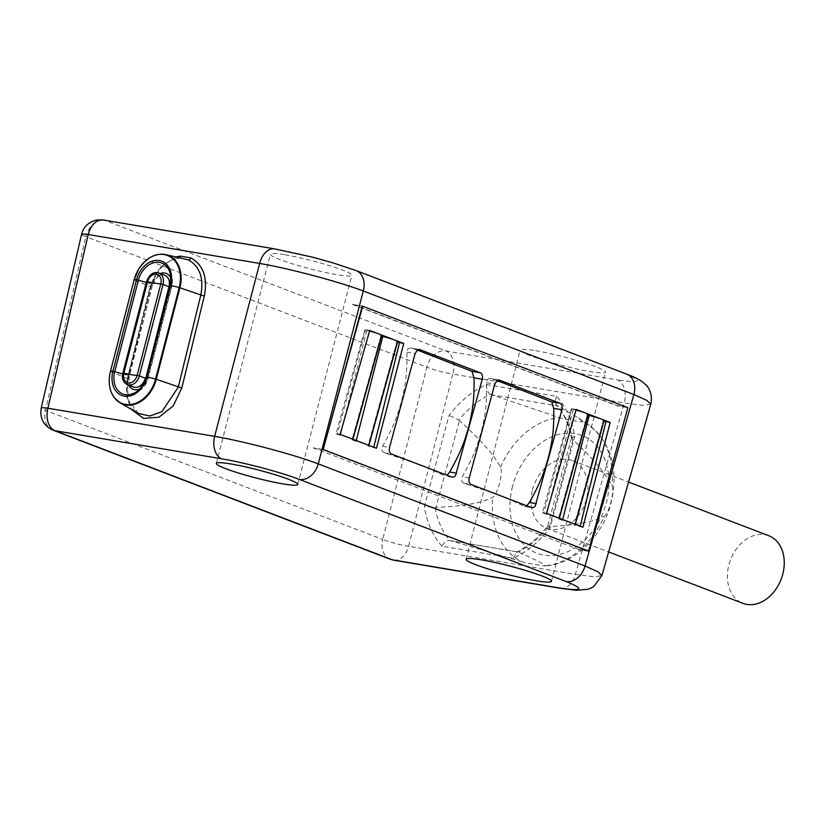 <?xml version="1.0" encoding="UTF-8"?>
<svg xmlns="http://www.w3.org/2000/svg" width="824" height="824" viewBox="0 0 824 824"><rect width="100%" height="100%" fill="white"/><g stroke="black" fill="none" stroke-linecap="round" stroke-linejoin="round"><path stroke-width="0.62" stroke-dasharray="4.12 3.09" d="M588.295 551.029L627.867 407.633M352.342 304.406L617.495 405.882L627.424 407.561L362.272 306.085L352.342 304.406L362.272 306.085M52.911 430.138A18.993 14.235 110.9 0 1 45.464 410.331L382.697 539.39A18.993 14.235 -69.1 0 0 390.143 559.197M393.779 560.196A18.993 12.442 99.6 0 0 408.601 546.271A18.993 2.338 14.4 0 1 382.697 539.39L426.925 367.185L85.83 236.632A18.993 14.235 110.9 0 1 104.803 220.399A18.993 12.442 99.6 0 0 103.227 219.977M560.547 588.326A18.993 12.442 99.6 0 0 575.368 574.4L594.516 576.841L601.901 575.595M650.795 404.172L643.41 405.418L624.262 402.977L452.829 374.065A18.993 12.442 99.6 0 0 445.897 350.942A18.993 14.235 -69.1 0 0 426.925 367.185A18.993 2.338 -165.6 0 0 452.829 374.065L408.601 546.271L575.368 574.4L624.262 402.977A18.993 12.442 -80.4 0 0 617.331 379.864L445.897 350.942L104.803 220.399L276.236 249.322C298.309 252.927 335.821 262.887 353.939 269.963L624.561 373.54A18.993 14.235 110.9 0 1 626.621 374.096M285.125 254.832A42.065 4.151 14.5 0 1 328.92 265.483A42.065 4.151 14.5 0 1 351.858 275.319A42.065 4.151 14.5 0 1 337.15 274.742A42.065 4.151 14.5 0 1 293.344 264.092A42.065 4.151 14.5 0 1 270.406 254.256A42.065 4.151 14.5 0 1 285.125 254.832M535.59 350.694A44.094 4.347 14.5 0 1 581.507 361.86A44.094 4.347 14.5 0 1 605.558 372.17A44.094 4.347 14.5 0 1 590.128 371.562A44.094 4.347 14.5 0 1 544.211 360.397A44.094 4.347 14.5 0 1 520.171 350.087A44.094 4.347 14.5 0 1 535.59 350.694M81.566 234.407A18.993 1.844 -166.9 0 0 85.83 236.632L45.464 410.331A18.993 1.844 13.1 0 1 41.2 408.096M176.223 256.841L159.98 267.501L149.989 286.948L127.226 378.824L126.196 395.335L131.304 409.312M179.869 257.613A2.709 1.7 -94.8 0 1 178.911 258.231A2.709 1.7 -94.8 0 1 178.581 258.211C164.913 260.518 155.551 270.035 150.493 286.762L127.72 378.638L127.978 399.434L138.483 413.463C134.147 410.97 130.903 406.809 128.75 400.958C126.68 397.93 126.484 390.576 128.163 378.886L110.653 371.583A30.581 22.918 -69.1 0 0 113.341 396.159M441.911 546.188C432.755 535.744 426.884 522.54 424.319 506.575L449.08 415.306C459.854 401.36 472.286 391.101 486.387 384.52L556.664 396.375C566.109 406.912 572.144 420.292 574.75 436.504L550.041 527.782C539.473 541.481 527.278 551.637 513.455 558.26L441.911 546.188C444.146 542.244 446.762 540.338 449.77 540.482L450.604 540.678L449.77 540.482C442.323 531.501 437.42 520.418 435.051 507.244L424.319 506.575M486.387 384.52C486.335 389.062 487.602 392.327 490.177 394.294C478.456 400.073 467.981 408.694 458.783 420.158L449.08 415.306M458.783 420.158L459.452 420.59C481.072 440.14 494.75 455.703 500.498 467.27C501.837 469.402 501.538 474.768 499.602 483.389C497.14 491.794 494.843 496.419 492.742 497.253C482.431 502.877 463.49 506.245 435.917 507.368L459.452 420.59M435.051 507.244L435.917 507.368M522.148 561.803L450.604 540.678L518.636 552.152C535.198 559.506 544.097 564.028 545.344 565.717C548.454 566.922 526.474 563.214 522.148 561.803A76.426 57.278 110.9 0 1 492.742 497.253M490.177 394.294L559.434 417.613C563.709 419.231 585.699 422.939 582.63 421.528A76.426 57.278 110.9 0 1 588.789 425.06C611.212 442.879 618.68 468.691 611.202 502.486C602.9 536.352 574.266 564.471 545.066 565.861L545.344 565.717A76.426 57.278 110.9 0 0 604.291 516.061C606.32 515.227 608.565 510.592 611.027 502.177C612.974 493.576 613.303 488.199 612.036 486.078C606.608 474.542 593.589 459.092 572.989 439.738L549.495 526.526C576.079 525.228 594.341 521.736 604.291 516.061M532.51 489.827A36.184 27.12 110.9 0 1 572.412 460.575A36.184 27.12 110.9 0 1 586.451 498.932A36.184 27.12 110.9 0 1 546.549 528.174A36.184 27.12 110.9 0 1 532.51 489.827M513.455 558.26L516.36 552.286L518.069 552.008C529.533 546.199 539.782 537.681 548.784 526.433L549.495 526.526M550.041 527.782C547.291 526.206 546.879 525.753 548.784 526.433L547.6 526.145C538.329 537.794 527.916 546.508 516.36 552.286M574.75 436.504L571.465 438.007L572.989 439.738M572.453 439.336C570.012 425.895 564.955 414.657 557.261 405.614L556.602 405.006C564.038 413.669 568.993 424.762 571.454 438.296M582.63 421.528L578.51 417.995L557.261 405.614C555.057 403.698 554.861 400.618 556.664 396.375M768.761 535.724A36.184 27.12 -69.1 0 0 728.859 564.976A36.184 27.12 -69.1 0 0 742.898 603.322M627.424 407.561L617.557 405.666L352.394 304.18M323.08 449.78L313.202 447.875L323.142 449.554M313.202 447.875L578.366 549.361L587.141 550.834M588.233 551.256L578.366 549.361M546.714 513.414L546.508 514.238L542.439 512.816L571.32 408.714L573.257 409.384A13.215 1.308 14.5 0 1 575.986 410.064M571.32 408.714L576.161 409.456M588.14 414.554A13.215 1.308 14.5 0 1 587.368 414.781L558.6 518.863A11.32 1.112 14.5 0 0 559.259 518.667A11.32 1.112 14.5 0 0 556.736 517.256A11.32 1.112 14.5 0 0 546.508 514.238M562.658 519.522L562.452 520.335L558.384 518.924L587.368 414.781M604.085 420.662A13.215 1.308 14.5 0 1 603.312 420.889L574.544 524.96A11.32 1.112 14.5 0 0 575.204 524.764A11.32 1.112 14.5 0 0 572.68 523.353A11.32 1.112 14.5 0 0 562.452 520.335M582.877 527.257L574.328 525.022L603.312 420.889M546.539 513.352L543.706 512.868L571.928 408.735M542.439 512.816L543.706 512.868M340.302 434.423L340.085 435.237L336.027 433.826L364.908 329.713L366.834 330.383A13.215 1.308 14.5 0 1 369.574 331.073M364.908 329.713L369.749 330.455M381.718 335.564A13.215 1.308 14.5 0 1 380.946 335.79L352.178 439.862A11.32 1.112 14.5 0 0 352.837 439.666A11.32 1.112 14.5 0 0 350.313 438.255A11.32 1.112 14.5 0 0 340.085 435.237M356.236 440.521L356.03 441.334L351.972 439.923L380.946 335.79M397.662 341.661A13.215 1.308 14.5 0 1 396.89 341.888L368.122 445.959A11.32 1.112 14.5 0 0 368.781 445.763A11.32 1.112 14.5 0 0 366.258 444.352A11.32 1.112 14.5 0 0 356.03 441.334M376.465 448.256L367.916 446.021L396.89 341.888M340.116 434.351L337.284 433.867L365.506 329.734M336.027 433.826L337.284 433.867M426.616 467.455L444.96 475.953L447.041 475.273M417.346 350.076L411.598 348.243C408.632 347.615 407.066 348.933 406.881 352.188C407.262 374.56 405.552 384.221 401.803 400.443C397.178 416.522 394.078 425.74 382.542 446.309C381.069 449.43 381.739 451.603 384.551 452.829L416.666 463.644M418.973 349.489L410.96 348.089L419.437 349.52M506.327 497.964L524.672 506.461L526.752 505.782M497.057 380.585L491.31 378.752C488.344 378.123 486.778 379.442 486.603 382.697C486.984 405.068 485.264 414.729 481.515 430.952C476.9 447.03 473.79 456.249 462.254 476.818C460.791 479.939 461.45 482.112 464.262 483.338L496.378 494.153M498.685 379.998L490.671 378.597L499.148 380.029M624.561 373.54C643.441 381.296 641.031 383.407 617.331 379.864M276.236 249.322A18.993 12.442 99.6 0 0 274.66 248.889M353.939 269.963A18.993 14.235 110.9 0 1 355.999 270.529M127.226 378.824L128.163 378.886L150.493 286.762L134.322 280.067L110.447 371.418M149.989 286.948L150.936 287.01C156.344 269.891 165.665 260.302 178.901 258.231L178.581 258.211M155.993 255.049A30.581 22.918 -69.1 0 0 134.322 280.067L134.106 279.933A30.261 22.681 -69.1 0 1 134.106 279.903M146.301 376.959A24.421 2.41 14.5 0 1 148.093 378.443C145.93 387.198 139.441 392.657 128.606 394.799A21.167 15.862 -69.1 0 0 146.301 376.959L169.96 285.454A21.167 15.862 -69.1 0 0 169.991 285.351M169.96 285.454A24.421 2.41 14.5 0 1 171.763 286.927L148.093 378.443A24.421 2.41 14.5 0 1 147.609 378.752L171.279 287.246A13.081 9.795 -69.1 0 0 170.712 277.832M122.663 374.014A24.421 2.41 -165.5 0 0 128.122 375.466A13.081 9.795 -69.1 0 0 128.884 385.292M139.513 389.031A13.081 9.795 -69.1 0 0 147.609 378.752L145.766 378.381M146.291 282.498A24.421 2.41 -165.5 0 0 151.781 283.961L128.122 375.466L129.111 375.497A10.856 8.137 -69.1 0 0 133.323 386.992C129.595 385.035 128.297 381.255 129.419 375.662L152.78 283.981L129.111 375.497L123.178 373.221A10.856 8.137 -69.1 0 0 127.39 384.726M160.309 273.506A13.081 9.795 -69.1 0 0 151.781 283.961L153.079 284.156C156.848 276.133 160.742 273.146 164.748 275.216A10.856 8.137 -69.1 0 0 152.78 283.981L146.847 281.715L123.178 373.221M166.448 266.255C171.732 272.353 173.504 279.243 171.763 286.927A24.421 2.41 14.5 0 1 171.279 287.246L168.961 286.711M158.816 272.94A10.856 8.137 -69.1 0 0 146.847 281.715M512.507 486.459A63.026 47.236 -69.1 0 0 543.778 555.098A63.026 47.236 -69.1 0 0 606.454 502.3A63.026 47.236 -69.1 0 0 575.183 433.661A63.026 47.236 -69.1 0 0 512.507 486.459M578.51 417.995L588.789 425.06A76.426 57.278 110.9 0 1 612.036 486.078M500.498 467.27A76.426 57.278 110.9 0 1 559.434 417.613M491.001 394.686L557.807 405.954M573.257 409.384L548.424 506.729M580.055 526.783L580.189 526.227M366.834 330.383L342.001 427.728M373.632 447.782L373.766 447.226M451.851 477.106L444.96 475.953M384.551 452.829L391.431 453.993M382.542 446.309L389.505 447.483M406.881 352.188L415.111 353.578M524.672 506.461L531.562 507.615M464.262 483.338L471.153 484.491M469.216 477.992L462.254 476.818M486.603 382.697L494.822 384.087M518.162 552.018L449.904 540.503M571.465 438.007L547.6 526.145M546.549 528.174L608.648 551.946M572.412 460.575L628.578 482.071M297.763 484.481L351.858 275.319M216.321 463.418L270.406 254.256M551.462 581.332L605.558 372.17M466.075 559.249L520.171 350.087M452.304 477.23L445.228 476.045M532.016 507.738L524.939 506.544"/><path stroke-width="1.24" d="M587.141 550.834L588.738 551.112L627.867 407.633L362.272 306.085L323.142 449.554L362.714 306.157M588.295 551.029L323.142 449.554M283.054 483.904A42.065 4.151 14.5 0 1 239.248 473.254A42.065 4.151 14.5 0 1 216.321 463.418A42.065 4.151 14.5 0 1 231.029 463.994A42.065 4.151 14.5 0 1 274.825 474.645A42.065 4.151 14.5 0 1 297.763 484.481A42.065 4.151 14.5 0 1 283.054 483.904M536.043 580.724A44.094 4.347 14.5 0 1 490.115 569.559A44.094 4.347 14.5 0 1 466.075 559.249A44.094 4.347 14.5 0 1 481.494 559.856A44.094 4.347 14.5 0 1 527.411 571.022A44.094 4.347 14.5 0 1 551.462 581.332A44.094 4.347 14.5 0 1 536.043 580.724M299.452 479.475C281.324 472.399 243.822 462.439 221.749 458.824L54.971 430.695A18.993 14.235 110.9 0 1 52.911 430.138C43.538 425.709 39.634 418.365 41.2 408.096A18.993 1.844 13.1 0 1 47.874 408.22A18.993 12.442 99.6 0 0 54.971 430.695L392.203 559.764A18.993 12.442 99.6 0 0 393.779 560.196L390.143 559.197A18.993 14.235 -69.1 0 0 392.203 559.764L558.981 587.893C582.671 591.436 585.081 589.335 566.212 581.569L299.452 479.475A18.993 14.235 -69.1 0 0 318.26 463.881C293.849 454.57 244.234 441.386 214.642 436.349L47.874 408.22L88.23 234.531A18.993 1.844 -166.9 0 0 81.566 234.407C83.317 226.971 88.415 222.161 96.841 219.987L103.227 219.977A18.993 12.442 99.6 0 0 88.24 234.531L259.673 263.443C289.255 268.48 338.87 281.664 363.281 290.975L633.903 394.542L646.809 400.361L650.795 404.162L601.901 575.595L597.915 571.794L585.019 565.975L633.903 394.542A18.993 14.235 110.9 0 0 626.621 374.096L626.621 374.096C633.563 376.671 638.868 379.287 642.524 381.924L645.851 384.839C647.324 386.003 653.267 392.904 650.795 404.162M131.304 409.312L143.541 418.417L159.032 417.171L173.195 405.933L181.785 388.032L204.3 296.104C207.792 277.698 203.343 264.968 190.941 257.912L180.363 256.13L176.223 256.841M138.494 413.473L149.865 415.996L161.895 411.65L178.262 387.167L200.778 295.239C204.002 278.213 199.861 266.42 188.366 259.869L165.428 254.575A30.581 22.918 -69.1 0 0 155.993 255.049M179.869 257.613A2.709 1.7 -94.8 0 0 180.363 256.13L190.941 257.912A2.709 1.792 -65.5 0 1 188.366 259.869M608.648 551.946L742.898 603.322A36.184 27.12 -69.1 0 0 782.8 574.071A36.184 27.12 -69.1 0 0 768.761 535.724L628.578 482.071M323.585 449.626L588.738 551.112M610.172 422.465L582.877 527.257L546.539 513.352L576.161 409.456L610.172 422.465L603.209 420.92M403.75 343.464L376.465 448.256L340.116 434.351L369.749 330.455L403.75 343.464L396.797 341.919M416.666 463.644L451.851 477.106L453.787 477.024L455.497 475.582L482.246 379.267C482.905 376.032 482.256 373.859 480.31 372.767L419.89 349.644L417.232 350.169L415.111 353.578L389.505 447.483C388.846 450.728 389.484 452.891 391.431 453.993L426.616 467.455M496.378 494.153L531.562 507.615L533.499 507.533L535.209 506.091L561.958 409.775C562.617 406.541 561.968 404.368 560.021 403.276L499.612 380.152L496.944 380.667L494.822 384.087L469.216 477.992C468.557 481.237 469.196 483.4 471.153 484.491L506.327 497.964M575.986 410.064A13.215 1.308 14.5 0 1 585.194 412.906A13.215 1.308 14.5 0 1 588.14 414.554L559.259 518.667M587.265 414.812L589.201 415.481A13.215 1.308 14.5 0 1 601.139 419.014A13.215 1.308 14.5 0 1 604.085 420.662L575.204 524.764M369.574 331.073A13.215 1.308 14.5 0 1 378.772 333.905A13.215 1.308 14.5 0 1 381.718 335.564L352.837 439.666M380.853 335.821L382.779 336.491A13.215 1.308 14.5 0 1 394.717 340.013A13.215 1.308 14.5 0 1 397.662 341.661L368.781 445.763M447.041 475.273L449.667 472.008C461.11 451.624 464.324 442.22 468.928 426.142C472.657 409.919 474.387 400.464 474.016 377.876L472.008 371.367L417.346 350.076M526.752 505.782L529.389 502.516C540.822 482.133 544.036 472.719 548.64 456.64C552.379 440.428 554.099 430.973 553.728 408.385L551.72 401.875L497.057 380.585M566.212 581.569A18.993 14.235 -69.1 0 0 585.019 565.975L318.26 463.881L363.281 290.975A18.993 14.235 110.9 0 0 355.999 270.529L332.165 262.609L311.812 256.995L274.66 248.889A18.993 12.442 99.6 0 0 259.673 263.443L214.642 436.349A18.993 12.442 -80.4 0 0 221.749 458.824M558.981 587.893A18.993 12.442 99.6 0 0 560.547 588.326L576.47 590.283L588.12 589.263L593.548 586.791L601.901 575.595M181.785 388.032L156.251 379.267L179.91 287.761A30.581 22.918 -69.1 0 0 165.428 254.575C155.612 252.752 146.693 257.613 138.638 269.17A30.261 22.681 -69.1 0 0 134.106 279.903A16.284 1.607 14.5 0 1 136.568 279.707L112.909 371.212A22.887 17.149 -69.1 0 0 124.259 396.138A22.887 17.149 -69.1 0 0 147.022 376.97L170.692 285.454A22.887 17.149 -69.1 0 0 159.331 260.528A22.887 17.149 -69.1 0 0 136.568 279.707L138.411 280.129L114.742 371.645A21.167 15.862 -69.1 0 0 128.606 394.799C133.776 393.501 140.338 392.873 146.198 376.877L146.301 376.959M204.3 296.104L179.22 287.545A30.261 22.681 -69.1 0 0 168.415 255.862A30.261 22.681 -69.1 0 0 138.638 269.17L134.106 279.923L110.437 371.428A30.261 22.681 -69.1 0 0 109.85 374.065A30.261 22.681 -69.1 0 0 126.463 404.543A30.261 22.681 -69.1 0 0 155.551 379.05L179.22 287.545A16.284 1.607 -165.5 0 0 170.692 285.454L169.96 285.454M110.447 371.418L134.106 279.933A16.284 1.607 14.5 0 1 134.106 279.923M113.341 396.159A30.581 22.918 -69.1 0 0 120.046 402.812A30.581 22.918 -69.1 0 0 156.251 379.267L155.551 379.05A16.284 1.607 -165.5 0 0 147.022 376.97L146.198 376.877L169.857 285.372C171.557 276.885 170.424 270.509 166.448 266.255A21.167 15.862 -69.1 0 0 138.411 280.129A24.421 2.41 -165.5 0 0 146.291 282.498M138.483 413.463L120.046 402.812L114.629 398.095L112.414 394.686C109.355 388.907 108.51 382.027 109.85 374.065L110.437 371.428A16.284 1.607 14.5 0 1 110.437 371.428A16.284 1.607 14.5 0 1 112.909 371.212L114.742 371.645A24.421 2.41 -165.5 0 0 122.663 374.014M169.991 285.351A21.167 15.862 -69.1 0 0 166.448 266.255M128.884 385.292A13.081 9.795 -69.1 0 0 139.513 389.031M170.712 277.832A13.081 9.795 -69.1 0 0 160.309 273.506M145.766 378.381L168.961 286.711A10.856 8.137 -69.1 0 0 164.748 275.216L158.816 272.94A10.856 8.137 -69.1 0 1 163.028 284.445L160.793 283.899A8.889 6.664 -69.1 0 0 156.385 274.217A8.889 6.664 -69.1 0 0 147.548 281.664L123.878 373.179A8.889 6.664 -69.1 0 0 128.286 382.861A8.889 6.664 -69.1 0 0 137.134 375.414L160.793 283.899A20.353 2.009 14.5 0 1 155.437 283.271A20.353 2.009 -165.5 0 1 147.548 281.664L146.538 281.54L122.869 373.056L123.878 373.179A20.353 2.009 -165.5 0 0 131.768 374.776A20.353 2.009 14.5 0 0 137.134 375.414L139.359 375.95L163.028 284.445L168.961 286.711M133.323 386.992A10.856 8.137 -69.1 0 0 145.292 378.226L139.359 375.95A10.856 8.137 -69.1 0 1 127.39 384.726L133.323 386.992M146.847 281.715L146.538 281.54C149.546 274.268 153.635 271.405 158.816 272.94M123.178 373.221L122.869 373.056C121.468 378.237 122.972 382.13 127.39 384.726M548.424 506.729L546.714 513.414M589.201 415.481L562.658 519.522M580.189 526.227L605.928 421.754M342.001 427.728L340.302 434.423M382.779 336.491L356.236 440.521M373.766 447.226L399.506 342.753M418.973 349.489L419.89 349.644M472.008 371.367L480.31 372.767M482.246 379.267L474.016 377.876M449.667 472.008L456.63 473.182M499.612 380.152L498.685 379.998M551.72 401.875L560.021 403.276M553.728 408.385L561.958 409.775M529.389 502.516L536.342 503.68M390.143 559.197L52.911 430.138M393.779 560.196L560.547 588.326M103.227 219.977L274.66 248.889M41.2 408.096L81.566 234.407M626.621 374.096L355.999 270.529"/></g></svg>
